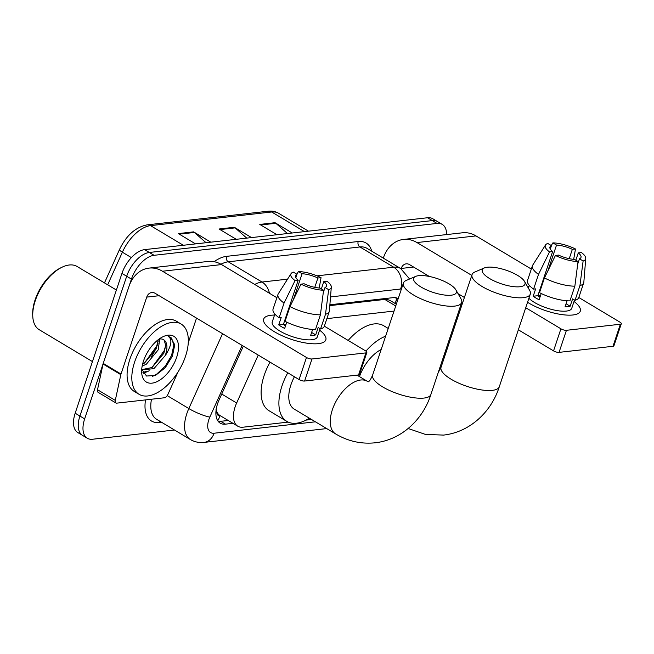 <?xml version="1.0" encoding="UTF-8"?>
<svg xmlns="http://www.w3.org/2000/svg" width="654" height="654" viewBox="0 0 654 654"><rect width="100%" height="100%" fill="white"/><g stroke="black" fill="none" stroke-linecap="round" stroke-linejoin="round"><path stroke-width="0.98" d="M258.232 355.073L236.65 402.995A24.566 13.203 120.9 0 0 235.138 406.853A24.566 13.203 120.9 0 0 237.778 426.204A24.566 13.203 120.9 0 0 243.018 427.201L288.218 422.108M215.918 409.061L216.809 411.767A8.191 4.398 120.9 0 0 219.989 415.731A24.566 19.17 83.6 0 1 217.717 420.694M220.259 415.699A24.566 13.203 -59.1 0 1 220.006 415.56A24.566 13.203 -59.1 0 1 216.809 411.767M396.332 304.208L390.046 300.439L387.225 299.458L384.789 299.434L329.812 305.631M394.035 311.075L326.877 318.637M306.064 420.105L311.533 419.484M243.321 346.138L219.082 399.946A24.566 13.203 120.9 0 0 217.569 403.804A24.566 13.203 120.9 0 0 220.21 423.154A24.566 13.203 120.9 0 0 225.45 424.152L232.947 423.31M228.205 420.473L220.709 421.315A24.566 13.203 -59.1 0 1 218.117 421.266M157.99 343.162A32.757 17.601 -59.1 0 1 157.916 343.375A32.757 17.601 -59.1 0 1 151.09 357.19A32.757 17.601 -59.1 0 0 157.916 343.375A32.757 17.601 -59.1 0 0 157.99 343.162M174.479 430.013L92.541 439.243A24.566 13.203 -59.1 0 1 87.301 438.245A24.566 13.203 -59.1 0 1 84.66 418.887L131.429 279.103A24.566 13.203 -59.1 0 1 154.082 255.305L437.036 223.431A24.566 13.203 -59.1 0 1 442.276 224.428A24.566 13.203 -59.1 0 1 446.608 234.582M87.301 438.245L77.818 432.564A24.566 13.203 -59.1 0 1 75.177 413.205L121.955 273.421L126.688 276.258A24.566 13.203 -59.1 0 1 149.341 252.469L432.294 220.594A24.566 13.203 -59.1 0 1 437.534 221.592A24.566 13.203 -59.1 0 0 432.294 220.594L149.341 252.469A24.566 13.203 -59.1 0 0 126.688 276.258L79.919 416.05L126.688 276.258L131.429 279.103M82.559 435.401A24.566 13.203 -59.1 0 1 79.919 416.05A24.566 13.203 -59.1 0 0 82.559 435.401M398.204 298.616A24.566 13.203 120.9 0 0 393.029 297.66L329.878 304.772M395.621 297.701A24.566 13.203 -59.1 0 1 397.313 301.273M121.955 273.421A24.566 13.203 -59.1 0 1 144.608 249.632L427.553 217.749A24.566 13.203 -59.1 0 1 432.793 218.747L442.276 224.428M206.035 242.708L194.418 232.456A6.548 5.109 -96.4 0 0 193.625 231.868L210.809 242.168M195.546 243.893L178.354 233.592L193.625 231.868M287.458 233.535L275.841 223.284A6.548 5.109 -96.4 0 0 275.048 222.695L292.24 232.996M276.969 234.721L259.777 224.42L275.048 222.695M246.746 238.121L235.129 227.87A6.548 5.109 -96.4 0 0 234.336 227.281L251.52 237.582M236.257 239.307L219.065 229.006L234.336 227.281M318.457 343.652A32.757 10.48 -161.5 0 1 318.007 343.693A32.757 10.48 -161.5 0 1 267.625 326.837A32.757 10.48 -161.5 0 1 271.067 315.253A32.757 10.48 -161.5 0 1 274.533 315.065A32.757 10.48 -161.5 0 0 271.067 315.253A32.757 10.48 -161.5 0 0 263.701 319.054A32.757 10.48 -161.5 0 0 282.356 335.854A32.757 10.48 -161.5 0 0 318.457 343.652A32.757 10.48 -161.5 0 0 319.569 330.139A32.757 10.48 -161.5 0 1 325.823 339.843A32.757 10.48 -161.5 0 1 318.457 343.652M177.978 372.036L167.882 394.46A4.096 2.199 120.9 0 1 164.358 397.779L116.772 403.142A4.096 2.199 120.9 0 1 115.897 402.978L98.125 392.326A4.096 2.199 -59.1 0 1 97.511 389.735L103.054 364.025A4.096 2.199 -59.1 0 1 103.226 363.387L128.969 286.46A32.757 25.563 83.6 0 1 148.998 268.107A32.757 25.563 83.6 0 1 162.511 271.23L306.481 357.485A4.096 1.308 18.5 0 0 311.983 358.972L304.601 381.037A4.096 1.308 -161.5 0 1 299.091 379.549L155.129 293.303A8.191 6.393 -96.4 0 0 151.753 292.518A8.191 6.393 -96.4 0 0 146.741 297.104L121.006 374.039A4.096 2.199 120.9 0 0 120.827 374.668L115.284 400.387A4.096 2.199 120.9 0 0 115.897 402.978M148.998 268.107L208.029 261.453A32.757 25.563 83.6 0 1 221.551 264.576L276.879 297.725M365.929 352.89A4.096 1.308 18.5 0 0 366.853 352.416L359.463 374.489A4.096 1.308 -161.5 0 1 358.547 374.963L365.929 352.89L311.983 358.972M366.853 352.416A4.096 1.308 18.5 0 0 365.512 350.83L324.351 326.174M358.547 374.963L304.601 381.037M196.527 318.097L188.278 342.761M323.583 290.237L319.937 288.054A16.375 5.24 -161.5 0 1 304.118 283.779L300.987 284.13A21.288 6.81 -161.5 0 0 323.583 290.237L320.403 314.827L315.481 329.542A27.027 8.649 -161.5 0 1 285.062 321.327L289.984 306.612L300.987 284.13M298.191 280.231L295.06 280.582A21.288 6.81 -161.5 0 1 291.046 273.65A21.288 6.81 -161.5 0 1 293.344 272.121L296.99 274.304A16.375 5.24 -161.5 0 0 295.477 275.694A16.375 5.24 -161.5 0 0 298.191 280.231L283.419 324.368A16.375 5.24 18.5 0 0 285.528 325.856M296.99 274.304L295.845 277.721M321.367 288.913L323.828 281.555L326.951 281.204A21.288 6.81 -161.5 0 1 331.308 287.114L329.387 310.863A27.027 8.649 -161.5 0 1 329.248 311.541L324.327 326.256A27.027 8.649 -161.5 0 1 320.566 328.97L318.171 327.531L315.702 334.889A23.748 7.603 -161.5 0 1 313.421 335.33A23.748 7.603 -161.5 0 1 310.617 335.461L312.628 329.444M320.068 328.668L317.28 336.982A23.748 7.603 -161.5 0 1 311.942 339.745A23.748 7.603 -161.5 0 1 285.773 334.096A23.748 7.603 -161.5 0 1 272.244 321.915L274.868 314.059M295.06 280.582L284.057 303.064L279.135 317.77L281.204 317.542L278.735 324.899A23.748 7.603 -161.5 0 0 284.662 328.447L286.763 322.169M279.135 317.77A27.027 8.649 -161.5 0 1 273.07 309.105L277.999 294.39A27.027 8.649 -161.5 0 1 278.293 293.769L291.046 273.65M284.057 303.064A27.027 8.649 -161.5 0 1 277.999 294.39M329.248 311.541A27.027 8.649 -161.5 0 1 325.496 314.255L328.668 289.665L325.022 287.482L323.256 292.771M320.566 328.97L325.496 314.255M293.45 299.524L302.083 273.732L298.437 271.549L296.851 274.222M298.437 271.549A21.288 6.81 -161.5 0 1 321.032 277.656L317.901 278.007L314.778 287.343M319.234 288.005L321.032 277.656M331.308 287.114A21.288 6.81 -161.5 0 1 328.668 289.665M302.083 273.732A16.375 5.24 -161.5 0 1 317.901 278.007M323.828 281.555A16.375 5.24 -161.5 0 1 326.542 286.092A16.375 5.24 -161.5 0 1 325.022 287.482M320.403 314.827A27.027 8.649 -161.5 0 1 289.984 306.612M283.542 324.474A16.375 5.24 -161.5 0 1 285.962 324.556M286.223 317.844A16.375 5.24 18.5 0 0 285.602 317.852M315.702 334.889L311.623 332.445M283.419 324.368L278.735 324.899M286.395 317.329L285.88 317.018M92.451 361.597L39.232 329.714A36.853 19.8 -59.1 0 1 32.757 315.988L32.7 314.484A35.21 18.917 -59.1 0 1 35.103 299.859A35.21 18.917 -59.1 0 1 60.601 267.919L61.95 267.257A36.853 19.8 -59.1 0 1 77.115 266.497L116.396 290.033M32.757 315.988A36.853 19.8 -59.1 0 1 35.275 300.685A36.853 19.8 -59.1 0 1 61.95 267.257M185.515 356.291A40.94 21.999 -59.1 0 1 139.032 394.28A40.94 21.999 -59.1 0 1 134.626 362.022A40.94 21.999 -59.1 0 1 181.117 324.032A40.94 21.999 -59.1 0 1 185.515 356.291M139.032 394.28L134.291 391.444A40.94 21.999 -59.1 0 1 129.893 359.185A40.94 21.999 -59.1 0 1 176.376 321.196L181.117 324.032M142.588 364.106L144.509 363.027L156.339 348.729L158.17 339.745M142.147 366.15L146.39 364.155L158.219 349.857L159.707 338.952M141.828 369.616L152.039 367.532L163.86 353.242L165.724 345.476L164.179 340.235L163.451 339.614M159.135 339.025L160.516 338.927A18.508 9.941 -59.1 0 1 163.663 339.728A18.508 9.941 -59.1 0 1 165.65 354.313A18.508 9.941 -59.1 0 1 165.168 355.645L153.919 368.66L141.877 369.829M141.869 369.796L142.368 370.123M143.488 361.024A26.7 14.347 -59.1 0 1 162.813 336.81A26.7 14.347 -59.1 0 1 176.662 357.288A26.7 14.347 -59.1 0 1 156.322 381.969A26.7 14.347 -59.1 0 1 141.656 372.11A26.7 14.347 -59.1 0 1 143.488 361.024M141.738 369.167L146.529 376.034L155.488 375.412L165.233 367.744L172.403 356.136L174.757 344.83L170.629 337.341L168.307 336.458C172.37 339.14 171.61 345.124 166.042 354.419L165.168 355.645M143.349 373.311L149.226 370.777M144.354 363.125L156.543 346.367L158.203 341.036M142.924 372.608L146.586 371.17M151.875 367.638L164.064 350.871L165.724 345.541M152.407 376.451L156.551 374.252L165.323 366.077L171.593 355.384L173.833 345.14L171.626 338.2L170.481 337.26M451.293 295.191A22.522 7.21 18.5 0 0 455.871 289.845A22.522 7.21 18.5 0 0 440.019 279.577A22.522 7.21 18.5 0 0 418.707 275.669A22.522 7.21 18.5 0 0 415.666 276.397A22.522 7.21 18.5 0 0 423.22 288.251A22.522 7.21 18.5 0 0 451.293 295.191M455.871 289.845L460.996 298.813A30.705 9.826 -161.5 0 1 461.659 302.532A30.705 9.826 -161.5 0 1 454.751 306.097A30.705 9.826 -161.5 0 1 420.906 298.796A30.705 9.826 -161.5 0 1 403.412 283.043A30.705 9.826 -161.5 0 1 406.183 280.468L415.666 276.397M294.423 376.753A30.705 16.497 120.9 0 0 290.891 384.904A30.705 16.497 120.9 0 0 294.194 409.093L335.666 433.945C347.977 441.262 361.147 444.213 375.159 442.799C402.349 439.741 423.326 418.593 430.888 394.493L461.659 302.532M309.383 418.192A45.036 24.198 -59.1 0 1 286.828 421.389A45.036 24.198 -59.1 0 1 281.988 385.909A45.036 24.198 -59.1 0 1 287.793 372.78M286.828 421.389L269.056 410.737A45.036 24.198 -59.1 0 1 264.216 375.257A45.036 24.198 -59.1 0 1 270.02 362.136M519.93 286.746A22.522 7.21 18.5 0 0 524.516 281.408A22.522 7.21 18.5 0 0 508.657 271.132A22.522 7.21 18.5 0 0 487.344 267.224A22.522 7.21 18.5 0 0 484.312 267.952A22.522 7.21 18.5 0 0 491.865 279.814A22.522 7.21 18.5 0 0 519.93 286.746M524.516 281.408L529.642 290.368A30.705 9.826 -161.5 0 1 530.296 294.087A30.705 9.826 -161.5 0 1 523.396 297.66A30.705 9.826 -161.5 0 1 489.552 290.351A30.705 9.826 -161.5 0 1 472.057 274.598A30.705 9.826 -161.5 0 1 474.82 272.023L484.312 267.952M381.176 349.514A30.705 16.497 120.9 0 0 359.487 376.614M365.938 351.108A45.036 24.198 -59.1 0 1 385.631 336.181M348.173 340.44A45.036 24.198 -59.1 0 1 383.743 325.766L388.223 328.447M572.912 314.983A32.757 10.48 -161.5 0 1 572.454 315.032A32.757 10.48 -161.5 0 1 527.557 302.279A32.757 10.48 -161.5 0 0 572.912 314.983A32.757 10.48 -161.5 0 0 574.024 301.469A32.757 10.48 -161.5 0 1 580.278 311.181A32.757 10.48 -161.5 0 1 572.912 314.983M383.309 258.126L383.424 257.79A32.757 25.563 83.6 0 1 403.453 239.438A32.757 25.563 83.6 0 1 416.966 242.56L471.787 275.408M403.453 239.438L462.484 232.791A32.757 25.563 83.6 0 1 475.998 235.906L531.326 269.064M527.394 286.436A32.757 10.48 -161.5 0 1 528.98 286.403A32.757 10.48 -161.5 0 0 527.394 286.436M525.734 307.732L560.928 328.815A4.096 1.308 18.5 0 0 566.438 330.303L559.047 352.375A4.096 1.308 -161.5 0 1 553.546 350.887L518.352 329.804M620.376 324.229A4.096 1.308 18.5 0 0 621.3 323.746L613.918 345.819A4.096 1.308 -161.5 0 1 612.994 346.293L620.376 324.229L566.438 330.303M621.3 323.746A4.096 1.308 18.5 0 0 619.959 322.16L578.806 297.505M612.994 346.293L559.047 352.375M464.405 297.48L458.062 293.679M429.31 276.454L409.576 264.633A8.191 6.393 -96.4 0 0 406.199 263.848A8.191 6.393 -96.4 0 0 401.196 268.442L401.082 268.778M578.03 261.567L574.384 259.385A16.375 5.24 -161.5 0 1 558.565 255.109L555.434 255.461A21.288 6.81 -161.5 0 0 578.03 261.567L574.858 286.166L569.928 300.881A27.027 8.649 -161.5 0 1 539.509 292.657L544.439 277.942L555.434 255.461M552.638 251.561L549.515 251.913A21.288 6.81 -161.5 0 1 545.501 244.98A21.288 6.81 -161.5 0 1 547.799 243.46L551.445 245.642A16.375 5.24 -161.5 0 0 549.924 247.032A16.375 5.24 -161.5 0 0 552.638 251.561L537.874 295.706A16.375 5.24 18.5 0 0 539.983 297.194M551.445 245.642L550.3 249.051M575.814 260.243L578.275 252.894L581.406 252.534A21.288 6.81 -161.5 0 1 585.755 258.453L583.834 282.201A27.027 8.649 -161.5 0 1 583.703 282.871L578.774 297.586A27.027 8.649 -161.5 0 1 575.021 300.3L572.618 298.862L570.157 306.219A23.748 7.603 -161.5 0 1 567.868 306.661A23.748 7.603 -161.5 0 1 565.064 306.8L567.083 300.775M574.514 299.998L571.735 308.32A23.748 7.603 -161.5 0 1 566.389 311.075A23.748 7.603 -161.5 0 1 528.898 298.281M549.515 251.913L538.512 274.394L533.59 289.109L535.651 288.872L533.19 296.229A23.748 7.603 -161.5 0 0 539.117 299.785L541.218 293.507M533.59 289.109A27.027 8.649 -161.5 0 1 527.525 280.435L532.446 265.72A27.027 8.649 -161.5 0 1 532.74 265.107L545.501 244.98M538.512 274.394A27.027 8.649 -161.5 0 1 532.446 265.72M583.703 282.871A27.027 8.649 -161.5 0 1 579.943 285.585L583.123 260.995L579.477 258.812L577.703 264.11M575.021 300.3L579.943 285.585M547.897 270.854L556.529 245.062L552.883 242.879L551.297 245.552M552.883 242.879A21.288 6.81 -161.5 0 1 575.479 248.986L572.348 249.338L569.225 258.682M573.681 259.344L575.479 248.986M585.755 258.453A21.288 6.81 -161.5 0 1 583.123 260.995M556.529 245.062A16.375 5.24 -161.5 0 1 572.348 249.338M578.275 252.894A16.375 5.24 -161.5 0 1 580.989 257.423A16.375 5.24 -161.5 0 1 579.477 258.812M574.858 286.166A27.027 8.649 -161.5 0 1 544.439 277.942M537.997 295.804A16.375 5.24 -161.5 0 1 540.417 295.894M540.678 289.182A16.375 5.24 18.5 0 0 540.049 289.191M570.157 306.219L566.078 303.775M537.874 295.706L533.19 296.229M540.85 288.659L540.335 288.357M221.731 394.051L236.65 402.995M387.528 298.281A24.566 19.17 83.6 0 1 387.225 299.458M395.433 303.669L396.079 300.693A24.566 11.069 -167.8 0 1 394.722 303.243M384.789 299.434L395.735 305.99M220.709 421.315L225.45 424.152M242.119 345.418L209.844 417.08A16.375 8.796 120.9 0 0 208.83 419.655A16.375 8.796 120.9 0 0 214.087 433.226L315.408 421.805M214.087 433.226A16.375 12.778 -96.4 0 1 204.073 442.398C199.143 442.938 194.565 441.973 190.33 439.504A32.757 17.601 -59.1 0 1 186.807 413.704A32.757 17.601 -59.1 0 1 188.826 408.554L167.228 395.613M161.546 422.263L159.355 422.509A4.096 3.196 83.6 0 1 159.977 421.323M159.355 422.509A36.853 19.8 -59.1 0 1 145.531 399.905M151.499 399.226A32.757 17.601 120.9 0 0 156.559 419.271L190.33 439.504M214.111 261.698A36.853 19.8 -59.1 0 1 226.521 256.352L358.196 241.514A36.853 19.8 -59.1 0 1 371.734 251.185M154.082 255.305L144.608 249.632M84.66 418.887L75.177 413.205M437.036 223.431L427.553 217.749M254.725 284.457A32.757 17.601 -59.1 0 1 262.017 282.038L228.254 261.804A32.757 17.601 120.9 0 0 220.946 264.232M209.844 417.08A16.375 2.943 -155.8 0 1 188.826 408.554L222.548 333.687M316.994 275.841L393.7 267.2L359.929 246.967L228.254 261.804A4.096 3.196 83.6 0 1 226.521 256.352M401.433 288.97A16.375 8.796 120.9 0 0 400.624 289.019A16.375 12.778 -96.4 0 0 393.7 267.2A32.757 17.601 -59.1 0 1 400.681 268.532L366.919 248.299A32.757 17.601 120.9 0 0 359.929 246.967A4.096 3.196 83.6 0 1 358.196 241.514M269.464 293.286A16.375 12.778 -96.4 0 0 262.017 282.038L287.556 279.16M400.624 289.019L330.515 296.916M183.324 245.266L150.551 225.63A8.191 6.393 -96.4 0 0 147.175 224.853L268.303 211.201A8.191 6.393 83.6 0 1 271.688 211.986L150.551 225.63A32.757 17.601 120.9 0 0 122.372 252.207A8.191 1.472 -155.8 0 1 119.486 249.558C126.312 235.407 135.542 227.167 147.175 224.853M268.303 211.201C272.121 210.792 275.579 211.495 278.669 213.318A32.757 17.601 120.9 0 0 271.688 211.986L304.453 231.622M131.372 257.602L122.372 252.207L107.681 284.809M235.129 227.87L220.014 229.57M194.418 232.456L179.302 234.157M275.841 223.284L260.725 224.984M221.551 264.576L162.511 271.23M159.151 295.706L146.741 297.104M103.226 363.387L121.006 374.039M299.091 379.549L306.481 357.485M120.827 374.668L103.054 364.025M97.511 389.735L115.284 400.387M357.01 375.134L367.229 381.257A30.705 16.497 120.9 0 0 360.681 380.007A30.705 16.497 120.9 0 0 332.363 409.747A30.705 16.497 120.9 0 0 335.666 433.945M368.169 381.789C368.472 381.004 369.216 383.023 372.641 375.012A30.705 9.826 18.5 0 0 390.136 390.757A30.705 9.826 18.5 0 0 423.98 398.065A30.705 9.826 18.5 0 0 430.888 394.493M438.18 372.698L441.041 367.303A30.705 9.826 18.5 0 0 458.536 383.056A30.705 9.826 18.5 0 0 492.38 390.356A30.705 9.826 18.5 0 0 499.28 386.792L530.296 294.087M475.998 235.906L416.966 242.56M413.598 267.045L401.196 268.442M553.546 350.887L560.928 328.815M396.079 300.693L396.406 298.935M220.006 415.56L237.778 426.204M409.6 278.996L400.681 268.532M204.073 442.398L326.714 428.583M104.477 282.888L119.486 249.558M278.669 213.318L308.467 231.164M372.641 375.012L403.412 283.043M367.229 381.257L368.39 381.764M408.178 428.509L425.443 434.419L443.551 435.09C470.749 432.041 491.726 410.892 499.28 386.792M441.041 367.303L472.057 274.598M529.323 285.389L528.391 288.177"/></g></svg>
